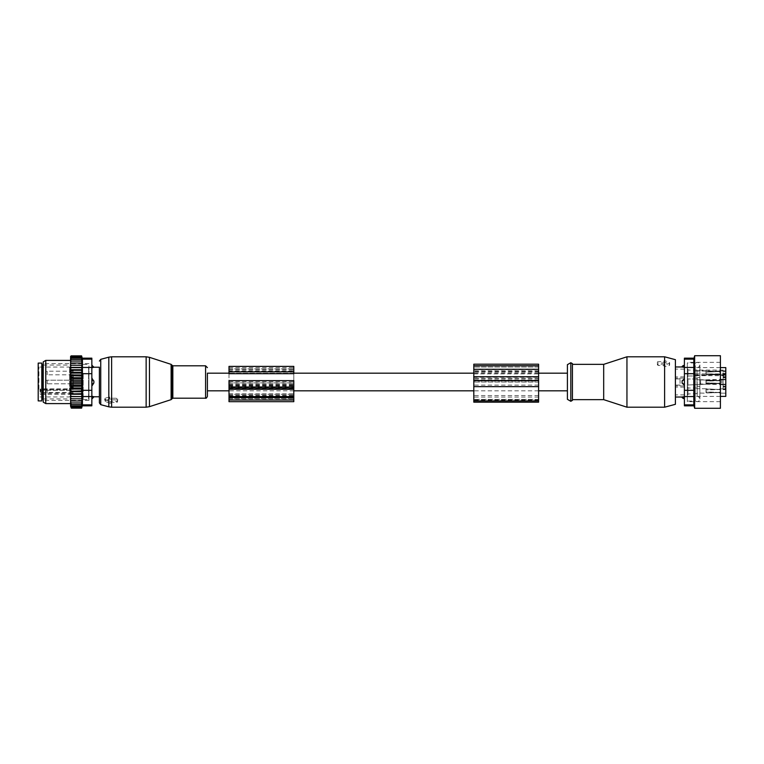 <?xml version="1.0" encoding="UTF-8"?>
<svg xmlns="http://www.w3.org/2000/svg" width="764" height="764" viewBox="0 0 764 764"><rect width="100%" height="100%" fill="white"/><g stroke="black" fill="none" stroke-linecap="round" stroke-linejoin="round"><path stroke-width="0.57" stroke-dasharray="3.82 2.86" d="M109.844 403.296L105.518 401.53A0.716 0.506 180 0 1 105.518 400.651L109.844 398.884A0.716 0.506 180 0 1 110.923 399.324L110.923 399.82L116.682 399.82A0.716 0.506 180 0 1 117.398 400.326L117.398 401.854A0.716 0.506 180 0 1 116.682 402.361L116.682 401.262L111.257 401.262L110.904 402.943A0.716 0.506 180 0 1 109.844 403.296L109.644 401.969L104.601 398.923L105.241 398.082L109.644 397.079L111.257 398.245L116.682 398.245L117.723 399.037L117.389 401.95M110.904 402.943A0.716 0.506 180 0 0 110.923 402.857L110.923 402.361L116.682 402.361M207.397 390.824L207.397 373.176M99.396 396.764L99.396 367.236M110.923 402.857L111.257 401.492L109.644 401.969M117.398 401.854L117.723 400.565L116.682 401.262M110.923 399.82L111.257 398.245M110.923 402.361L111.257 401.262M88.595 367.685L88.958 383.996L88.595 367.685M88.595 385.6L88.958 398.665L88.595 385.6M93.876 367.264L93.876 367.264A2.884 2.072 180 0 0 92.196 366.137L92.196 365.335M91.842 378.4L91.842 367.685L91.842 383.996L91.842 378.4L93.876 381.093A2.884 1.996 0 0 0 92.196 380.004L92.196 378.4M91.842 396.315L91.842 397.863M91.842 383.996L91.842 380.004M88.595 373.567L88.595 399.582L88.595 373.567M88.595 396.315L88.595 397.863L88.595 396.315M83.2 373.567L83.2 399.582L83.2 373.567M92.196 398.665L92.196 397.863A2.884 2.072 0 0 0 93.876 396.736M91.842 367.685L91.842 366.137M93.876 382.907A2.884 1.996 180 0 1 92.196 383.996L92.196 385.6L93.876 382.907L93.876 381.093M83.2 373.892L83.2 398.923L83.2 373.892M41.8 373.539L41.8 399.639L41.8 373.539M41.8 400.899L41.8 363.101M38.2 400.899L38.2 363.101M38.2 389.506L38.2 366.338L38.2 389.506M39.995 392.056L40.721 389.506A0.716 0.506 0 0 0 39.995 390.022L39.995 392.056A0.716 0.506 0 0 0 40.721 392.562L40.721 388.876L40.721 389.506L69.524 389.506L69.524 390.318L40.721 390.318A0.716 0.506 180 0 0 39.995 390.824L39.995 390.022M39.995 390.824L40.721 390.203L69.524 390.203L69.524 367.064L69.524 394.482A0.716 0.602 180 0 0 70.24 393.88A0.716 0.506 -0 0 0 69.524 393.374L40.721 393.374L40.721 392.562L69.524 392.562L69.524 394.482L40.721 394.482L40.721 393.374A0.716 0.506 0 0 1 39.995 392.868M39.995 393.737L40.721 394.482M70.24 393.078L70.24 367.78L70.24 393.078A0.716 0.506 0 0 0 69.524 392.562L69.524 388.876L70.24 388.16L70.24 389L70.24 388.16M70.24 374.933L70.24 377.225L70.24 374.522L70.24 376.748L70.24 374.933L73.296 374.522L73.296 377.225L73.296 374.522L73.296 376.748L73.296 374.933L70.24 374.933M70.24 382.945L70.24 380.023L70.24 382.945M70.24 374.742L70.24 371.017L70.24 374.742M73.296 386.775L73.296 377.225L73.296 386.775L70.24 386.775L73.296 386.775M73.296 389.067L73.296 387.252L73.296 389.067L70.24 389.067L73.296 389.067M73.296 382.945L73.296 380.023L73.296 382.945M73.296 380.271L73.296 383.795L73.296 380.271M81.586 398.751L70.603 398.789L82.006 398.827L82.006 396.64L70.603 396.64L70.603 400.966L81.996 400.966L70.603 400.966L81.996 400.966L81.586 402.934L71.319 402.934L70.603 402.017L70.603 407.556M70.603 356.444L70.603 402.017M70.603 400.957L70.603 360.398L70.603 376.795L71.319 376.003L81.586 376.003L82.006 377.75L81.586 378.982L71.319 378.982L70.603 378.419L70.603 379.708L71.319 378.982M82.006 377.75L70.603 377.75L70.603 376.795M70.603 377.75L70.603 378.419M82.006 396.64L82.006 380.577L70.603 380.577L70.603 379.708M70.603 380.577L70.603 382.649L71.319 382L81.586 382M82.006 383.423L70.603 383.423L70.603 382.649M70.603 383.423L70.603 385.581L71.319 385.018L81.586 385.018M82.006 386.25L70.603 386.25L70.603 385.581M70.603 386.25L70.603 388.465L81.586 387.997M70.603 396.64L70.603 388.465M70.603 399.992L71.319 400.966M82.006 398.827L81.586 400.966M81.586 407.718L71.176 408.138L70.613 406.992L81.777 406.992L81.586 407.718L71.319 407.718M81.586 402.934L81.586 406.992M82.006 380.577L81.586 378.982M81.863 362.375L81.586 376.003M81.996 363.034L70.603 363.034L81.996 363.034L81.586 361.066L70.603 361.066L81.586 361.066M70.603 361.066L81.968 361.066L81.586 359.405L70.603 359.405L81.92 359.405L81.586 358.049L70.603 358.049L81.853 358.049L81.586 357.008L71.319 357.008L70.603 357.762M70.603 359.405L81.586 359.405M91.842 359.137L82.426 359.137L82.426 404.863L91.842 404.863L91.842 358.173M70.603 402.934L71.319 402.934M81.586 357.008L81.586 355.862L71.176 355.862L70.613 357.008L71.319 357.008M81.586 358.049L70.603 358.049M70.603 358.841L71.319 358.049M70.603 360.245L71.319 359.405M70.603 361.983L71.319 361.066M81.586 363.034L70.603 363.034M70.603 364.008L71.319 363.034M82.006 365.173L70.603 365.173L81.586 365.249M70.603 366.214L71.319 365.249M82.006 367.36L70.603 367.36M81.586 367.685L70.603 367.541M70.603 368.63L71.319 367.685M82.006 369.747L70.603 369.747M81.586 370.311L70.603 370.053M70.603 371.218L71.319 370.311M82.006 372.297L70.603 372.297M81.586 373.099L70.603 372.736M70.603 373.959L71.319 373.099M82.006 374.981L70.603 374.981M70.603 375.535L71.319 376.003M70.603 381.351L71.319 382M70.603 384.292L71.319 385.018M70.603 387.205L71.319 387.997M82.006 389.019L70.603 389.019M81.586 390.901L71.319 390.901L70.603 390.041M70.603 391.263L71.319 390.901M82.006 391.703L70.603 391.703M81.586 393.689L71.319 393.689L70.603 392.782M70.603 393.947L71.319 393.689M82.006 394.253L70.603 394.253M81.586 396.315L71.319 396.315L70.603 395.37M70.603 396.459L71.319 396.315M70.603 397.786L71.319 398.751M81.586 404.595L71.319 404.595L70.603 403.755M70.603 404.595L71.319 404.595M81.586 405.951L71.319 405.951L70.603 405.159M70.603 405.951L71.319 405.951M70.603 406.238L71.319 406.992M45.764 360.398L45.764 403.602M81.777 406.992L70.613 406.992L81.777 406.992M81.7 407.718L70.899 407.718L81.7 407.718M81.586 408.138L71.319 408.138M81.624 355.862L71.319 355.862M91.842 405.827L91.842 404.863M81.777 357.008L70.613 357.008L81.777 357.008M81.7 356.282L70.899 356.282L81.7 356.282M81.586 356.282L71.319 356.282M43.242 402.141L43.242 361.859M43.242 365.889L43.242 400.365L43.242 365.889M88.958 365.889L88.958 400.365L88.958 365.889M228.999 383.222L293.796 383.222L293.796 384.454L228.999 384.454L228.999 383.165L228.999 394.291L228.999 368.907L228.999 382.888L293.796 382.888L293.796 401.673M228.999 382.888L228.999 387.252L293.796 387.252M228.999 385.514L293.796 385.514L293.796 394.291L293.796 383.222M293.796 385.514L293.796 368.907L293.796 373.195L228.999 373.195L228.999 371.17L293.796 371.17M228.999 366.386L228.999 371.17M228.999 394.291L293.796 394.291L228.999 394.291M293.796 386.746L293.796 399.505L293.796 386.641L228.999 386.746L228.999 399.505L228.999 386.641L293.796 386.746M228.999 384.454L228.999 380.644M228.999 381.752L293.796 381.752L293.796 380.644M293.796 382.888L293.796 366.386M228.999 401.673L228.999 387.252M228.999 373.692L228.999 373.195M293.796 373.692L293.796 373.195M293.796 384.454L293.796 381.752M696.997 380.911L696.997 384.263L696.997 380.911M696.997 383.433L696.997 379.011L696.997 383.433M696.997 374.99L696.997 371.008L696.997 375.983L688.001 375.983L688.001 370.015L688.001 375.983M696.997 370.378L696.997 371.008M696.997 388.379L696.997 389.01M720.471 391.588L720.471 393.049C718.275 392.82 718.275 392.333 720.471 391.588L720.385 389.506L706.003 389.955L706.003 393.212L696.997 392.992M696.997 393.622L688.001 393.985L688.001 388.017L688.001 393.985M684.401 397.863L684.401 396.678L682.128 396.984A2.884 2.072 0 0 0 684.401 397.863L684.401 385.218L682.128 383.156A2.884 1.996 180 0 0 684.401 383.996L684.401 378.782L682.128 380.844L682.128 383.156M725.8 383.031L725.8 379.842L725.8 383.031M721.837 383.031L721.837 379.842L721.837 383.031M723.097 374.656L723.097 379.202L725.8 379.202L723.097 379.202L723.097 386.775L723.097 384.798L725.8 384.798L723.097 384.798L723.097 376.652L725.8 376.652L725.8 384.798L725.8 374.331L723.097 374.331L725.8 374.656M723.097 371.495L725.8 371.495L725.8 370.091L695.202 370.091L695.202 375.659L723.097 375.659L723.097 371.495L723.097 375.802L725.8 375.802L725.8 376.958L725.8 374.436M723.097 374.436L723.097 376.958L723.097 375.802L725.8 375.802L725.8 371.495M725.8 367.599L725.8 370.091M695.202 375.659L695.202 374.876L725.8 374.876L725.8 370.836L725.8 396.401M725.8 374.876L725.8 376.652M725.8 384.798L725.8 389.344L725.8 386.164L723.097 386.164L725.8 386.164L725.8 384.798M725.8 389.344L723.097 389.344L723.097 386.775L723.097 389.669L725.8 389.344M725.8 388.198L725.8 389.564L723.097 389.564L725.8 389.564L725.8 387.042L725.8 388.198L723.097 388.198L723.097 389.564L723.097 387.042L723.097 388.198L725.8 388.198M725.8 389.105L725.8 393.164L725.8 389.105M721.837 383.022L721.837 379.88L721.837 383.022M723.097 375.659L723.097 376.652M725.8 373.911L695.202 373.911L695.202 374.876M695.202 373.911L695.202 370.091M719.325 380.978L720.471 381.417L720.385 383.49L706.003 383.041L706.003 380.94L720.385 380.51L706.003 380.959L706.003 384.216L720.385 383.518L706.003 383.977L720.385 383.518L706.07 383.977L706.003 379.784L720.385 380.482L720.385 383.49L720.471 381.417L719.325 380.978C718.38 380.453 718.762 380.109 720.471 379.947L720.385 383.49L706.003 383.041L706.003 380.94L720.385 380.51L720.423 383.538L706.031 383.776L720.385 383.337L720.471 384.053L720.385 380.692L706.003 381.131L706.003 384.216L688.001 384.989L688.001 379.011L688.001 384.989L688.001 379.011L688.001 384.989L706.003 384.216L706.003 380.042L720.385 380.663L720.471 379.947C718.762 380.109 718.38 380.453 719.325 380.978M719.325 383.022C718.38 383.547 718.762 383.881 720.471 384.053C718.762 383.891 718.38 383.547 719.325 383.022L720.471 382.583L719.325 383.022M720.471 382.583L720.385 380.51L720.471 382.583M723.097 380.673L723.097 384.769L723.097 380.673M695.202 372.851L695.202 391.149L695.202 362.919L687.275 362.919L687.275 401.081L687.275 362.919M695.202 391.149L695.202 401.081L687.275 401.081M695.202 376.7L695.202 363.187C697.57 361.744 699.136 362.346 699.881 364.972L699.881 399.028L699.881 364.972C699.136 367.608 697.57 368.2 695.202 366.758L695.202 397.242L697.179 396.401L697.179 386.059L695.202 386.288L695.202 377.712L697.179 377.941L697.179 396.401C698.401 396.354 699.308 397.223 699.881 399.028C699.136 401.654 697.57 402.256 695.202 400.813L695.202 387.3M700.598 381.055L700.598 383.977L700.598 381.055M720.471 390.414L720.385 392.495L720.471 390.414C718.275 389.669 718.275 389.172 720.471 388.952L720.414 389.124M720.385 389.659L706.003 388.781L706.003 392.037L720.385 392.495L706.07 392.982L706.003 390.137M706.003 389.048L720.385 389.478L706.003 389.955M720.414 392.868L720.385 392.333L706.031 392.782M706.003 380.959L706.003 383.06L706.003 380.042L720.385 380.663L696.997 379.737L696.997 379.011L696.997 379.737L706.003 379.784L706.003 380.94M720.471 373.586C718.275 374.331 718.275 374.828 720.471 375.048L720.471 372.412C718.275 371.667 718.275 371.18 720.471 370.951L720.385 374.494L706.003 374.045L706.003 370.788L720.385 371.476L706.003 372.135L720.385 371.505L720.414 374.876M706.003 371.963L706.003 375.219L720.385 374.341L706.031 374.78M720.471 372.412L720.414 371.132M688.001 383.853L688.001 378.132L688.001 383.853M687.275 383.853L687.275 378.123L687.275 383.853M688.001 387.606L688.001 394.873L688.001 387.606M688.001 376.394L688.001 369.127L688.001 376.394M684.401 368.811L684.401 378.782L684.401 367.322L682.128 367.016A2.884 2.072 180 0 1 684.401 366.137L684.401 368.811M684.401 385.218L684.401 396.678M675.405 368.811L675.405 397.032L675.405 368.811M687.275 394.396L687.275 387.128L687.275 394.396M687.275 369.604L687.275 376.872L687.275 369.604M684.401 366.137L684.401 367.322M684.401 378.782L684.401 383.996M706.031 371.218L706.003 373.863L706.003 371.218L720.385 371.667L720.385 374.341M706.031 373.863L720.385 374.312M720.423 371.466L706.003 371.046M706.003 374.952L706.003 372.135M706.031 382.869L720.385 383.308L706.003 382.869L706.07 380.023L706.031 382.869M720.471 379.947L720.471 381.417L720.471 379.947M706.031 389.22L706.031 391.865L720.423 392.534L706.07 392.982L706.031 390.137M706.031 391.865L706.003 389.019L720.423 389.468M720.385 389.688L720.423 392.534M720.404 408.282L720.404 355.718M720.404 399.247L720.404 362.346L720.404 399.247M694.657 408.282L694.657 355.718M687.275 364.753L687.275 401.654L687.275 364.753M684.401 404.863L693.817 404.863L693.817 359.137L684.401 359.137L684.401 405.827M684.401 358.173L684.401 359.137M657.403 362.146A0.716 0.506 0 0 1 658.119 361.639L663.878 361.639L663.878 361.143A0.716 0.506 0 0 1 664.957 360.703L669.283 362.47A0.716 0.506 0 0 1 669.283 363.349L664.957 365.116A0.716 0.506 0 0 1 663.878 364.676L663.878 364.18L658.119 364.18A0.716 0.506 0 0 1 657.403 363.674L657.403 362.146L657.403 363.435L658.119 362.957L658.119 361.639M663.878 361.639L663.878 362.957L658.119 362.957M663.878 362.957L663.878 361.143M669.283 362.47L669.283 365.517L669.283 364.629L664.957 362.184L663.878 362.508M663.878 364.676L663.878 366.032L664.957 366.596L669.283 365.517L669.283 363.349M663.878 366.032L663.878 364.18M657.403 363.674L658.119 365.498L663.878 365.498M657.403 364.963L657.403 363.435M626.948 356.798L626.948 407.202M664.604 366.596L664.604 407.202M603.684 399.639L603.684 364.361M664.604 356.798L664.604 362.05M675.405 359.691L675.405 404.309M572.437 398.923L572.437 364.361L572.437 398.923M567.404 399.324L567.404 364.676M567.404 382L567.404 373.176L567.404 382M538.601 379.775L473.804 379.775L473.804 369.595L538.601 369.595L538.601 379.775L538.601 377.225L473.804 377.225L473.804 379.775M538.601 377.225L538.601 369.595M538.601 372.135L473.804 372.135L473.804 365.994L473.804 369.595M473.804 372.135L473.804 377.225M538.601 364.189L538.601 381.064L473.804 381.064L473.804 378.524L473.804 402.17M538.601 381.064L538.601 400.011L538.601 378.505L473.804 378.524L473.804 371.361L538.601 371.361L538.601 373.892L473.804 373.892M473.804 381.064L473.804 371.361M538.601 371.361L538.601 402.17M538.601 382.029L473.804 382.029L538.601 382.067M538.601 370.865L473.804 370.865L473.804 378.505L538.601 378.505L538.601 373.892M473.804 370.865L473.804 364.189M680.065 383.471L680.065 378.944L680.065 383.471M675.405 383.471L675.405 378.944L675.405 383.471M684.401 394.405L684.401 387.119L684.401 394.405M675.405 394.434L675.405 387.081L675.405 394.434M684.401 383.862L684.401 378.113L684.401 383.862M675.405 383.881L675.405 378.084L675.405 383.881M684.401 369.595L684.401 376.881L684.401 369.595M675.405 369.566L675.405 376.919L675.405 369.566M149.477 406.668L149.477 357.332M146.144 407.202L146.144 356.798M171.117 364.361L171.117 399.639M171.814 398.942L171.814 365.058M111.62 398.245L111.62 356.798M172.836 398.197L172.836 365.803M108.822 397.299L108.822 357.17M205.573 398.197L205.573 365.803M100.733 404.662L100.733 359.338M108.822 406.83L108.822 401.558M110.923 399.324L111.257 397.968M109.844 398.884L109.644 397.079M105.518 400.651L105.241 398.082M105.518 401.53L105.241 399.639M111.62 407.202L111.62 401.262M117.398 400.326L117.723 399.037M116.682 399.82L116.682 398.245M42.517 398.923L42.517 365.077M38.916 389.162L38.916 367.064L38.916 389.162M40.721 390.203L69.524 390.318A0.716 0.506 180 0 0 70.24 389.812L69.524 390.528A0.716 0.716 0 0 0 70.24 389.812M73.296 377.225L70.24 377.225L73.296 377.225M73.296 389.019L70.24 389.019A0.716 0.506 180 0 1 69.524 389.506L69.524 388.876L40.721 388.876L39.995 389.592M47.196 380.271L47.196 383.795L47.196 380.271M47.196 371.275L47.196 374.799L47.196 371.275M47.196 389.277L47.196 392.801L47.196 389.277M91.842 367.455L82.426 367.455M82.426 373.682L91.842 373.682M91.842 390.318L82.426 390.318M82.426 396.545L91.842 396.545M228.999 384.817L293.796 384.817M228.999 394.081L293.796 394.081M228.999 384.932L293.796 384.932M228.999 370.712L293.796 370.712M228.999 369.432L293.796 369.432M228.999 386.231L293.796 386.231M228.999 387.51L293.796 387.51M228.999 395.905L293.796 395.905M228.999 380.787L293.796 380.787M228.999 367.656L293.796 367.656M228.999 368.926L293.796 368.926L228.999 368.907M228.999 395.399L293.796 395.399M228.999 399.983L293.796 399.983M228.999 396.421L293.796 396.421M228.999 398.455L293.796 398.455L228.999 398.455M228.999 393.871L293.796 393.871M228.999 388.781L293.796 388.781M695.202 371.056L725.8 371.056M723.097 375.229L725.8 375.229M723.097 373.252L725.8 373.252M723.097 377.225L725.8 377.225M723.097 377.836L725.8 377.836M723.097 386.775L725.8 386.775L723.097 386.775M684.401 380.004A2.884 1.996 0 0 0 682.128 380.844M706.031 372.135L706.07 374.981L720.423 374.532M706.031 380.224L720.423 380.462L706.031 380.224M706.031 381.131L706.07 383.977L706.031 381.131M684.401 396.545L693.817 396.545M693.817 390.318L684.401 390.318M684.401 373.682L693.817 373.682M693.817 367.455L684.401 367.455M664.957 362.184L664.957 360.703M664.957 366.596L664.957 365.116M658.119 365.498L658.119 364.18M570.823 362.709L570.823 401.291M699.881 377.206L697.179 377.941M699.881 386.794L697.179 386.059M538.601 367.045L473.804 367.045L538.601 367.045M538.601 395.561L473.804 395.561M538.601 399.371L473.804 399.371L538.601 399.371M538.601 385.123L473.804 385.123M538.601 378.247L473.804 378.247M538.601 400.899L473.804 400.899M538.601 397.079L473.804 397.079M538.601 365.775L473.804 365.775M105.174 401.186L104.601 398.923M83.2 364.418L88.595 364.418M83.2 399.582L88.595 399.582M43.242 365.077L83.2 365.077M43.242 398.923L83.2 398.923M70.24 396.22L69.524 396.936L38.916 396.936L38.2 397.662M70.24 367.78L69.524 367.064L38.916 367.064L38.2 366.338M73.296 389.478L70.24 389.478L73.296 389.478M73.296 374.522L70.24 374.522L73.296 374.522M73.296 376.748L70.24 376.748M73.296 387.252L70.24 387.252M70.24 383.977L73.296 383.977L70.24 383.977M70.24 380.023L73.296 380.023L70.24 380.023M70.24 392.982L73.296 392.982M70.24 371.017L73.296 371.017M70.24 374.981L73.296 374.981M47.196 380.205A1.795 1.795 0 0 0 45.401 382A1.795 1.795 0 0 0 47.196 383.795L73.296 383.795L47.196 383.795A1.795 1.795 0 0 1 45.401 382A1.795 1.795 0 0 1 47.196 380.205L73.296 380.205L47.196 380.205M73.296 371.199L47.196 371.199A1.795 1.795 0 0 0 45.401 373.004A1.795 1.795 0 0 0 47.196 374.799L73.296 374.799M73.296 389.201L47.196 389.201A1.795 1.795 0 0 0 45.401 390.996A1.795 1.795 0 0 0 47.196 392.801L73.296 392.801M88.958 400.365L43.242 400.365M88.958 363.635L43.242 363.635M228.999 383.165L293.796 383.165M228.999 399.505L293.796 399.505M228.999 386.641L293.796 386.641M696.997 393.269L696.997 393.985M725.8 384.158L721.837 384.158L725.8 384.158M725.8 379.842L721.837 379.842L725.8 379.842M720.404 396.401L695.202 396.401M720.404 367.599L695.202 367.599M723.097 376.958L725.8 376.958M723.097 374.331L725.8 374.331M723.097 389.669L725.8 389.669L723.097 389.669M723.097 387.042L725.8 387.042M725.8 393.164L721.837 393.164M725.8 388.838L721.837 388.838M725.8 370.836L721.837 370.836M725.8 375.162L721.837 375.162M721.837 384.12L720.442 384.13L721.837 384.12M721.837 379.88L720.442 379.87L721.837 379.88M696.997 379.011L688.001 379.011L696.997 379.011M723.097 379.231L700.598 380.023L698.621 382L700.598 383.977L723.097 384.769M721.837 388.876L720.442 388.866M706.003 388.781L696.997 388.733M721.837 393.126L720.442 393.135M721.837 375.124L720.442 375.134M706.003 375.219L696.997 375.267M721.837 370.874L720.442 370.865M706.003 370.788L696.997 370.731M696.997 388.017L688.001 388.017M696.997 370.015L688.001 370.015M688.001 385.868L687.275 385.877L688.001 385.868M688.001 378.132L687.275 378.123L688.001 378.132M688.001 387.128L687.275 387.128M688.001 394.873L687.275 394.873M688.001 376.872L687.275 376.872M688.001 369.127L687.275 369.127M720.404 401.654L687.275 401.654M720.404 362.346L687.275 362.346M669.636 365.135L669.636 362.91M538.601 365.994L473.804 365.994M538.601 400.011L473.804 400.011M538.601 373.176L473.804 373.176M293.796 373.176L228.999 373.176M538.601 390.824L473.804 390.824M293.796 390.824L228.999 390.824M680.065 385.056L675.405 385.056M680.065 378.944L675.405 378.944M684.401 387.119L675.405 387.081M684.401 394.883L675.405 394.912M684.401 385.887L675.405 385.916L684.401 385.887M684.401 378.113L675.405 378.084L684.401 378.113M684.401 376.881L675.405 376.919M684.401 369.117L675.405 369.088"/><path stroke-width="1.15" d="M228.999 373.176L207.397 373.176L207.397 396.373L207.397 390.824L228.999 390.824M91.842 365.335L94.001 367.236L99.396 367.236L99.396 402.924L99.396 396.764L94.001 396.764L92.196 398.665L92.196 396.315L93.876 396.736L91.842 396.315M91.842 367.685L93.876 367.264A2.884 2.072 180 0 0 92.196 366.137L92.196 367.685L93.876 367.264M91.842 378.4L93.876 381.093L93.876 382.907A2.884 1.996 180 0 1 92.196 383.996L92.196 385.6L93.876 382.907M92.196 378.4L91.842 383.996M92.196 365.335L91.842 366.137M41.8 363.101L41.8 400.899L38.2 400.899L38.2 363.101L41.8 363.101M70.603 402.934L70.603 402.017L71.319 402.934L70.603 402.934L71.319 404.595L81.92 404.595L81.586 405.951L70.603 405.951L71.319 408.138L70.603 406.238M81.586 404.595L82.006 398.827L70.603 398.789L70.603 402.017M82.006 398.827L70.603 398.789L70.603 387.205L71.319 387.997L81.586 387.997L81.586 390.901L70.603 391.263M81.586 387.997L82.006 386.25L70.603 386.25L70.603 387.205M70.603 386.25L70.603 384.292L71.319 385.018L81.586 385.018L82.006 386.25M81.586 385.018L82.006 383.423L70.603 383.423L70.603 384.292M70.603 383.423L70.603 381.351L71.319 382L81.586 382L82.006 383.423M81.586 382L82.006 380.577L70.603 380.577L70.603 381.351M70.603 380.577L70.603 378.419L71.319 378.982L81.586 378.982L82.006 380.577M81.586 378.982L82.006 377.75L70.603 377.75L70.603 378.419M70.603 377.75L70.603 375.535L81.586 376.003L82.006 377.75M70.603 367.36L82.006 367.36L81.586 365.249L70.603 365.211L82.006 365.173L81.586 357.008L70.613 357.008L71.176 355.862L70.603 356.444L70.603 375.535M70.603 405.951L70.603 405.159L71.319 405.951M70.603 403.755L70.603 405.159M81.586 357.008L81.586 355.862L82.245 358.173L91.842 358.173L91.842 405.827L82.245 405.827L81.624 408.138L81.777 406.992L71.319 406.992M91.842 359.137L82.426 359.137C82.187 357.858 82.187 357.858 82.426 359.137C82.187 357.858 82.187 357.858 82.426 359.137L82.426 404.863C82.187 406.142 82.187 406.142 82.426 404.863C82.187 406.142 82.187 406.142 82.426 404.863L91.842 404.863M81.586 406.992L81.586 405.951M81.586 402.934L71.319 402.934M81.586 400.966L70.603 400.966M70.603 399.992L71.319 400.966M70.603 397.786L71.319 398.751M70.603 396.64L82.006 396.64L81.586 398.751M82.006 396.64L70.603 396.459M70.603 395.37L71.319 396.315M70.603 394.253L82.006 394.253L81.586 396.315M82.006 394.253L81.586 393.689L70.603 393.947M70.603 392.782L71.319 393.689M70.603 391.703L82.006 391.703L81.586 393.689M82.006 391.703L81.586 390.901M70.603 390.041L71.319 390.901M82.006 389.019L70.603 389.019M70.603 388.465L71.319 387.997M70.603 385.581L71.319 385.018M70.603 382.649L71.319 382M70.603 379.708L71.319 378.982M70.603 376.795L71.319 376.003M81.586 376.003L82.006 374.981L70.603 374.981M82.006 374.981L81.586 373.099L71.319 373.099L70.603 373.959M70.603 372.736L71.319 373.099M81.586 373.099L82.006 372.297L70.603 372.297M82.006 372.297L81.586 370.311L71.319 370.311L70.603 371.218M70.603 370.053L71.319 370.311M81.586 370.311L82.006 369.747L70.603 369.747M82.006 369.747L81.586 367.685L71.319 367.685L70.603 368.63M70.603 367.541L71.319 367.685M70.603 366.214L71.319 365.249M81.586 363.034L71.319 363.034L70.603 364.008M70.603 363.034L71.319 363.034M81.586 361.066L71.319 361.066L70.603 361.983M70.603 361.066L71.319 361.066M81.586 359.405L71.319 359.405L70.603 360.245M70.603 359.405L71.319 359.405M81.586 358.049L71.319 358.049L70.603 358.841M70.603 358.049L71.319 358.049M70.603 357.762L71.319 357.008M70.603 404.595L71.319 404.595M70.603 403.602L45.764 403.602L45.764 360.398L70.603 360.398M81.586 407.718L71.319 407.718M81.586 408.138L71.319 408.138M81.586 356.282L71.319 356.282M81.586 355.862L71.319 355.862M45.764 360.398L43.242 361.859L43.242 402.141L45.764 403.602M228.999 399.983L228.999 397.547L293.796 397.547L293.796 401.673L228.999 401.673L228.999 399.983L293.796 399.983M228.999 397.547L228.999 396.545L293.796 396.545L293.796 397.547M228.999 389.287L293.796 389.287L293.796 380.644L228.999 380.644L228.999 396.545M293.796 389.287L293.796 396.545M228.999 371.829L228.999 373.692L293.796 373.692L293.796 366.386L228.999 366.386L228.999 371.829L293.796 371.829M684.401 396.678L682.128 396.984A2.884 2.072 0 0 0 684.401 397.863M720.404 396.401L725.8 396.401L725.8 367.599L720.404 367.599M684.401 385.218L682.128 383.156L682.128 380.844A2.884 1.996 0 0 1 684.401 380.004M684.401 378.782L682.128 380.844M684.401 367.322L682.128 367.016A2.884 2.072 180 0 1 684.401 366.137M720.404 355.718L720.404 408.282L694.657 408.282L694.657 355.718L720.404 355.718M694.657 408.282L693.999 405.827L684.401 405.827L684.401 404.863L693.817 404.863C694.056 406.142 694.056 406.142 693.817 404.863C694.056 406.142 694.056 406.142 693.817 404.863L693.817 359.137C694.056 357.858 694.056 357.858 693.817 359.137C694.056 357.858 694.056 357.858 693.817 359.137L684.401 359.137L684.401 358.173L693.999 358.173L694.657 355.718M684.401 404.863L684.401 359.137M626.948 407.202L626.948 356.798L664.604 356.798L664.604 407.202L626.948 407.202L603.684 399.639L572.437 399.639L572.437 363.635L572.437 399.639M626.948 356.798L603.684 364.361L603.684 399.639M664.604 407.202L675.405 404.309L675.405 359.691L664.604 356.798M570.823 362.709L567.404 364.676L567.404 399.324L570.823 401.291L570.823 362.709L572.437 363.635M538.601 386.651L538.601 380.539L473.804 380.539L473.804 402.17L538.601 402.17L538.601 386.651L473.804 386.651M538.601 365.775L538.601 364.189L473.804 364.189L473.804 369.298L538.601 369.298L538.601 365.775L473.804 365.775M538.601 380.539L538.601 369.298M538.601 376.719L473.804 376.719L473.804 369.298M473.804 376.719L473.804 380.539M149.477 405.674L149.477 406.668L146.144 407.202L146.144 356.798L149.477 357.332L149.477 405.674M171.117 364.361L171.814 365.058L171.814 398.942L171.117 399.639L171.117 364.361L149.477 357.332M146.144 356.798L111.62 356.798L111.62 407.202L146.144 407.202M171.814 365.058L172.836 365.803L172.836 398.197L205.573 398.197C205.993 398.579 206.605 397.968 207.397 396.373M111.62 356.798L108.822 357.17L108.822 406.83L100.733 404.662L99.396 402.924M172.836 365.803L205.573 365.803L205.573 398.197M108.822 357.17L100.733 359.338L100.733 404.662M91.842 380.004L92.196 380.004A2.884 1.996 0 0 1 93.876 381.093M91.842 397.863L92.196 397.863A2.884 2.072 0 0 0 93.876 396.736M43.242 365.077L42.517 365.077L42.517 398.923L43.242 398.923M91.842 396.545L82.426 396.545M82.426 390.318L91.842 390.318M91.842 373.682L82.426 373.682M82.426 367.455L91.842 367.455M228.999 388.017L293.796 388.017M684.401 383.996A2.884 1.996 180 0 1 682.128 383.156M684.401 367.455L693.817 367.455M693.817 373.682L684.401 373.682M684.401 390.318L693.817 390.318M693.817 396.545L684.401 396.545M538.601 400.899L473.804 400.899M171.117 399.639L149.477 406.668M171.814 398.942L172.836 398.197M205.573 365.803L207.397 367.627M100.733 359.338L99.396 361.076M111.62 407.202L108.822 406.83M42.517 365.077L41.8 364.361M42.517 398.923L41.8 399.639M675.405 397.032L681.88 397.032A2.884 2.884 0 0 0 684.401 398.665M684.401 365.335A2.884 2.884 0 0 0 681.88 366.968L675.405 366.968M603.684 364.361L572.437 364.361M570.823 401.291L572.437 400.365M567.404 373.176L538.601 373.176M473.804 373.176L293.796 373.176M567.404 390.824L538.601 390.824M473.804 390.824L293.796 390.824"/></g></svg>

